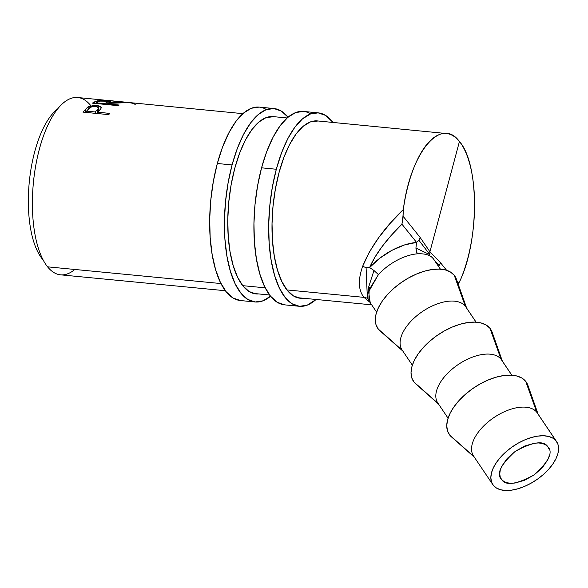 <?xml version="1.0" encoding="UTF-8"?>
<svg xmlns="http://www.w3.org/2000/svg" width="588" height="588" viewBox="0 0 588 588"><rect width="100%" height="100%" fill="white"/><g stroke="black" fill="none" stroke-linecap="round" stroke-linejoin="round"><path stroke-width="0.88" d="M549.185 456.031L547.751 459.853L542.312 467.717L534.191 474.884L524.628 480.264L515.081 483.027L510.774 483.285L507.003 482.763L503.909 481.491L501.615 479.514C496.059 474.097 500.601 464.711 515.242 451.363C532.919 441.786 543.782 440.243 547.818 446.733C553.374 452.15 548.832 461.536 534.191 474.884C516.514 484.461 505.658 486.004 501.615 479.514L500.212 476.905L499.749 473.759L500.248 470.216L501.682 466.394L507.128 458.53L515.242 451.363L524.805 445.983L534.352 443.22L538.659 442.962L542.43 443.484L545.524 444.756L548.2 447.255M474.068 456.714A38.463 20.44 -34 0 1 492.553 418.516A38.463 20.44 -34 0 1 536.763 412.232A38.463 20.44 146 0 0 493.273 418.017A38.463 20.44 146 0 0 473.516 455.965L492.817 484.615A38.463 20.44 -34 0 1 512.574 446.66A38.463 20.44 -34 0 1 556.064 440.882L536.763 412.232L525.701 381.347A46.562 24.747 146 0 0 472.193 388.947A46.562 24.747 146 0 0 449.813 435.194L473.95 456.611L449.813 435.194A46.562 24.747 146 0 0 451.386 436.84L474.295 457.126M538.094 414.143L527.892 385.287A46.562 24.747 146 0 0 525.701 381.347L536.763 412.232L556.064 440.882A38.463 20.44 -34 0 1 556.615 441.632A38.463 20.44 -34 0 1 536.859 479.587A38.463 20.44 -34 0 1 493.369 485.365L496.478 488.047L500.675 489.782L505.798 490.48L511.641 490.135L517.991 488.753L524.599 486.379L531.214 483.115L537.579 479.088L543.444 474.442L548.597 469.356L552.823 464.042L555.976 458.684L557.924 453.502L558.6 448.688L557.975 444.425L556.064 440.882L552.955 438.2L548.758 436.465L543.635 435.767L537.792 436.112L531.442 437.494L524.834 439.868L518.219 443.131L511.861 447.159L505.989 451.805L500.844 456.891L496.61 462.205L493.457 467.563L491.509 472.745L490.833 477.559L491.465 481.822L493.369 485.365A38.463 20.44 -34 0 1 492.817 484.615M438.339 403.691A38.463 20.44 -34 0 1 456.832 365.486A38.463 20.44 -34 0 1 501.035 359.209L511.81 375.203L501.035 359.209A38.463 20.44 146 0 0 457.545 364.986A38.463 20.44 146 0 0 437.788 402.942L448.063 418.193M417.847 385.419L438.222 403.589L414.084 382.163L411.776 377.878L411.012 372.719L411.828 366.89L414.187 360.62L418.002 354.138L423.125 347.692L429.358 341.547L436.465 335.924L444.168 331.044L452.172 327.09L460.169 324.223L467.857 322.547L474.935 322.121L481.131 322.974L486.21 325.068L489.98 328.325A46.562 24.747 146 0 0 436.465 335.924A46.562 24.747 146 0 0 414.084 382.163A46.562 24.747 146 0 0 415.657 383.817L438.567 404.103M502.365 361.12L492.171 332.264A46.562 24.747 146 0 0 489.98 328.325L501.035 359.209L489.98 328.325L492.288 332.61M402.611 350.668A38.463 20.44 -34 0 1 421.104 312.463A38.463 20.44 -34 0 1 465.306 306.186L476.089 322.18L465.306 306.186A38.463 20.44 146 0 0 421.816 311.963A38.463 20.44 146 0 0 402.06 349.919L412.335 365.17M382.119 332.389L402.493 350.558L378.356 329.14L376.048 324.855L375.291 319.696L376.107 313.867L378.466 307.59L382.281 301.107L387.404 294.669L393.637 288.517L400.737 282.894L408.44 278.014L416.444 274.067L424.44 271.193L432.129 269.517L439.207 269.098L445.403 269.951L450.489 272.046L454.252 275.294A46.562 24.747 146 0 0 400.737 282.894A46.562 24.747 146 0 0 378.356 329.14A46.562 24.747 146 0 0 379.929 330.787L402.846 351.08M466.644 308.09L456.442 279.241A46.562 24.747 146 0 0 454.252 275.294L465.306 306.186L454.252 275.294L456.56 279.587M433.944 259.558L440.361 269.157L433.415 258.852C430.526 255.052 425.131 253.384 417.23 253.84A38.463 20.44 146 0 0 378.415 274.603L373.968 270.495L369.609 267.547L374.791 257.426L382.031 246.651L391.145 235.479L401.935 224.175L416.583 242.41L404.559 244.931L391.931 250.341L379.899 258.125L369.609 267.547L366.089 267.724L362.671 266.261C357.879 279.917 358.312 290.281 363.972 297.359L367.603 298.212L363.972 297.359L370.021 302.364L363.972 297.359L286.951 289.928L363.972 297.359C358.312 290.281 357.879 279.917 362.671 266.261L369.374 252.002L378.76 237.567L390.197 223.359L403.324 209.534A88.847 35.824 -84.5 0 1 446.512 133.542A88.847 35.824 -84.5 0 1 459.434 141.517L429.924 251.774L440.603 262.851L439.177 265.46L435.245 261.491L439.177 265.46L438.464 266.268L440.603 262.851L446.623 270.304L440.603 262.851L429.924 251.774L459.434 141.517C479.066 163.324 479.521 238.728 460.272 280.219L457.802 284.144M242.866 113.653L77.748 97.527A89.067 35.912 95.5 0 0 35.743 165.559A89.067 35.912 95.5 0 0 47.569 266.834L221 283.563L47.569 266.834A89.067 35.912 -84.5 0 1 39.359 149.22A89.067 35.912 -84.5 0 1 90.699 105.524M242.748 285.665L265.217 287.833L242.748 285.665M101.114 108.192L101.261 107.457L96.866 105.539L96.924 106.575L96.866 105.539L88.119 106.825L88.318 109.133L88.119 106.825L82.945 112.117L108.751 114.638L82.945 112.117L87.774 107.031L93.323 105.48L98.968 105.869L101.217 107.251L100.871 108.604L97.836 112.227L109.75 113.396L108.751 114.638L109.75 113.396L97.836 112.227L98.644 111.279M118.144 105.671L92.331 103.15L96.057 101.239L99.46 100.592L109.419 101.224L110.934 101.922L109.427 102.782L125.626 102.679L108.133 103.407L107.273 103.87L119.188 105.032L118.144 105.671L119.188 105.032L107.273 103.87L108.133 103.407L125.626 102.679L109.427 102.782L110.956 101.842L106.575 100.857L97.674 100.791L94.668 101.827L94.675 103.378L94.668 101.827L92.331 103.15L118.144 105.671M42.152 258.786L42.549 258.83L42.152 258.786A80.975 32.649 -84.5 0 1 29.4 180.913A80.975 32.649 -84.5 0 1 57.764 108.817A80.975 32.649 95.5 0 0 29.4 180.913A80.975 32.649 95.5 0 0 42.152 258.786A80.975 32.649 95.5 0 0 43.1 259.911A80.975 32.649 -84.5 0 1 42.152 258.786M370.227 302.666L368.595 291.839L378.415 274.603L369.154 289.678L368.86 299.931M74.808 269.458A89.067 35.912 -84.5 0 1 47.569 266.834A89.067 35.912 95.5 0 0 60.542 274.831L225.395 290.729M367.338 297.741L366.089 267.724L369.609 267.547A46.562 24.747 -34 0 1 416.583 242.41L418.935 240.33L429.409 254.053L418.935 240.33L420.133 237.442L429.924 251.774L429.828 254.508L429.924 251.774L420.133 237.442L402.986 216.105L403.324 209.534C410.328 152.836 440.831 115.858 459.434 141.517A88.847 35.824 -84.5 0 1 460.272 280.219L459.096 282.475M85.135 109.471L85.495 112.367L85.135 109.471M98.034 113.594L97.836 112.227L98.034 113.594M98.115 108.67L98.519 107.67L97.74 106.854L93.455 106.428L90.39 107.325L86.59 111.125L86.781 112.492L86.59 111.125L95.19 111.97L98.115 108.67L97.218 109.721L97.652 113.558L97.218 109.721L95.19 111.97L95.381 113.33L95.19 111.97L86.59 111.125L88.648 108.78C89.802 107.104 92.198 106.318 95.837 106.406L98.527 107.7L98.813 111.081M97.645 101.93L97.674 100.791L97.645 101.93M109.427 103.326L109.427 102.782L109.427 103.326M107.288 104.613L107.273 103.87L107.288 104.613M104.627 103.613L104.642 104.348L104.627 103.613L96.028 102.768L98.218 101.665C99.416 100.974 101.849 100.776 105.524 101.062L108.185 101.731L104.627 103.613L106.81 102.532L106.796 104.561L106.81 102.532L108.185 101.709L106.597 101.195L100.011 101.107L96.028 102.768L96.042 103.51L96.028 102.768L104.627 103.613M106.796 100.908C104.061 100.056 106.663 100.173 114.616 101.261C123.274 101.79 129.742 102.562 134.013 103.591L135.225 104.62M108.648 100.599L115.638 101.254C109.199 100.423 107.156 100.401 109.486 101.187M476.133 322.187L465.858 306.936A38.463 20.44 146 0 0 465.306 306.186A38.463 20.44 -34 0 1 466.343 307.722M511.861 375.21L501.586 359.959A38.463 20.44 146 0 0 501.035 359.209A38.463 20.44 -34 0 1 502.071 360.745M556.615 441.632L537.314 412.982A38.463 20.44 146 0 0 536.763 412.232A38.463 20.44 -34 0 1 537.8 413.776M453.576 438.442L449.813 435.194L447.505 430.901L446.74 425.749L447.556 419.92L449.916 413.643L453.73 407.161L458.853 400.722L465.086 394.57L472.193 388.947L479.896 384.067L487.9 380.113L495.897 377.246L503.585 375.57L510.663 375.151L516.859 376.004L521.938 378.091L525.701 381.347L528.009 385.632M547.818 446.733L549.221 449.342M501.615 479.514L501.174 478.904M418.935 240.33L416.583 242.41L415.922 248.092L430.019 254.729L415.922 248.092L417.23 253.84C425.131 253.384 430.526 255.052 433.415 258.852L440.412 269.157M431.945 257.118L431.107 256L431.945 257.118M431.107 256L432.246 257.493M373.968 270.495L368.426 287.767L367.471 297.969L368.426 287.767L373.968 270.495L378.415 274.603A38.463 20.44 146 0 1 417.23 253.84L416.466 252.186L415.922 248.092L416.583 242.41L401.935 224.175L402.978 218.376L403.324 209.534C384.089 228.041 370.536 246.945 362.671 266.261L366.089 267.724L367.368 297.785M369.609 267.547C375.416 254.134 386.191 239.676 401.935 224.175L402.986 216.105L420.133 237.442M429.784 254.472L429.299 253.928M266.452 109.574A97.174 39.198 95.6 0 0 259.249 107.104A97.174 39.198 95.6 0 0 217.325 163.493L232.076 164.934A97.174 39.198 -84.4 0 1 274.001 108.545A97.174 39.198 -84.4 0 1 288.046 117.166M258.573 293.926A89.075 35.934 -84.4 0 1 255.905 293.912A89.075 35.934 -84.4 0 1 234.781 168.293A89.075 35.934 -84.4 0 1 273.214 116.608A89.075 35.934 -84.4 0 1 273.736 116.667L265.982 117.659L258.786 122.091L251.804 129.713L245.321 140.245L239.566 153.27L234.781 168.293L231.135 184.742L228.776 201.978L227.791 219.339L228.218 236.156L230.048 251.789L233.193 265.629L237.552 277.154L242.947 285.915L249.172 291.575L255.986 293.919L258.58 293.926M259.161 107.097L251.363 108.258L243.513 113.087L235.898 121.407L228.82 132.895L222.551 147.103L217.325 163.493L213.348 181.435L210.776 200.236L209.703 219.177L210.166 237.523L212.158 254.575L215.598 269.679L220.346 282.247L226.233 291.81L233.024 297.984L240.463 300.541M217.325 163.493A97.174 39.198 95.6 0 0 240.367 300.534L255.119 301.975A97.174 39.198 -84.4 0 1 232.076 164.934L217.325 163.493M270.568 296.234A97.174 39.198 -84.4 0 1 255.119 301.975M270.855 295.992L263.005 300.821L255.207 301.982L247.776 299.424L240.984 293.25L235.097 283.688L230.349 271.119L226.909 256.015L224.917 238.963L224.447 220.618L225.527 201.677L228.1 182.875L232.076 164.934L237.295 148.543L243.572 134.336L250.65 122.848L258.257 114.528L266.114 109.699L273.912 108.537L281.343 111.095L288.135 117.269M310.699 113.888A97.174 39.198 95.6 0 0 303.496 111.426A97.174 39.198 95.6 0 0 261.572 167.815L276.323 169.256A97.174 39.198 -84.4 0 1 318.248 112.867A97.174 39.198 -84.4 0 1 333.065 122.458L325.59 115.417L318.159 112.859L310.361 114.021L302.504 118.849L294.897 127.17L287.819 138.65L281.542 152.865L276.323 169.256L261.572 167.815L257.595 185.757L255.023 204.558L253.95 223.499L254.413 241.844L256.405 258.896L259.845 274.001L264.593 286.569L270.48 296.131L277.271 302.305L284.71 304.863M303.099 298.226A89.075 35.934 -84.4 0 1 300.152 298.234A89.075 35.934 -84.4 0 1 279.028 172.615A89.075 35.934 -84.4 0 1 317.461 120.922A89.075 35.934 -84.4 0 1 318.034 120.996L310.229 121.981L303.033 126.413L296.051 134.035L289.568 144.567L283.82 157.591L279.028 172.615L275.382 189.064L273.023 206.292L272.038 223.653L272.472 240.477L274.295 256.103L277.448 269.951L281.799 281.476L287.194 290.237L293.419 295.896L300.233 298.241L303.099 298.226M303.408 111.419L295.61 112.58L287.76 117.409L280.145 125.729L273.067 137.217L266.798 151.425L261.572 167.815A97.174 39.198 95.6 0 0 284.614 304.856L299.365 306.289A97.174 39.198 -84.4 0 1 276.323 169.256L272.347 187.197L269.774 205.998L268.701 224.932L269.164 243.285L271.156 260.337L274.596 275.441L279.344 288.01L285.231 297.565L292.023 303.746L299.454 306.304L307.252 305.143L316.057 299.476A97.174 39.198 -84.4 0 1 299.365 306.289M446.512 133.542L316.888 120.878M287.113 117.975L272.692 116.564M370.168 302.585L376.614 312.147M253.318 293.419L269.598 294.992M297.3 297.66L371.69 304.834M108.141 103.407L108.185 101.731M110.052 100.68L122.958 101.937M433.966 259.595L432.026 257.213M370.161 302.57L367.39 297.829M369.668 287.517L369.021 289.267L369.668 287.517M430.019 254.729L429.409 254.053M259.249 107.104L274.001 108.545M303.496 111.426L318.248 112.867"/></g></svg>
